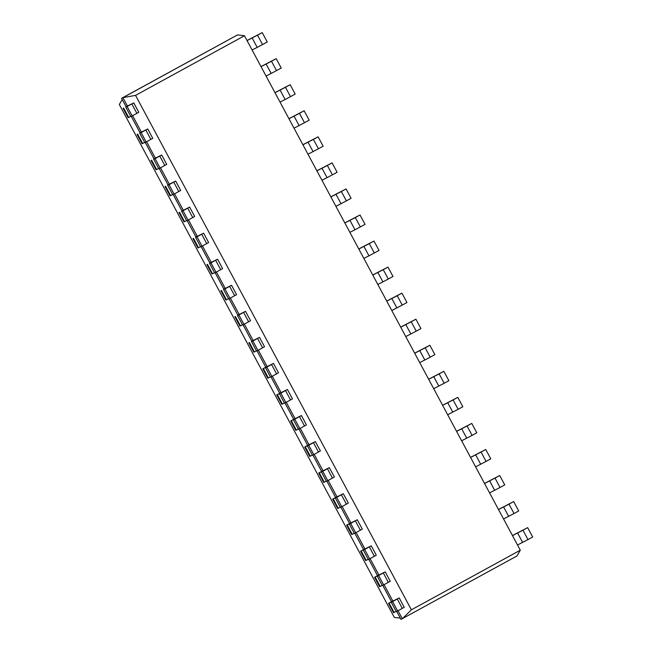 <?xml version="1.0" encoding="UTF-8"?>
<svg xmlns="http://www.w3.org/2000/svg" width="652" height="652" viewBox="0 0 652 652"><rect width="100%" height="100%" fill="white"/><g stroke="black" fill="none" stroke-linecap="round" stroke-linejoin="round"><path stroke-width="0.98" d="M411.396 609.824L135.551 95.379L244.459 35.746L520.304 550.19L411.396 609.824L402.333 618.732L398.038 610.728M135.551 95.379L122.926 97.645L237.548 34.89L121.59 98.313L122.926 97.645L127.401 105.983L126.064 106.651L121.59 98.313M127.433 106.056L133.758 102.894L125.82 107.221L130.848 116.602L136.879 113.358L131.851 103.978M141.411 132.111L132.609 115.697M155.38 158.167L146.578 141.753M169.349 184.223L160.547 167.8M183.318 210.27L174.516 193.856M197.287 236.326L188.485 219.911M211.256 262.381L202.454 245.967M225.225 288.437L216.423 272.023M239.202 314.492L230.4 298.078M253.172 340.548L244.37 324.134M267.141 366.603L258.339 350.181M281.11 392.651L272.308 376.237M295.079 418.706L286.277 402.292M309.048 444.762L300.246 428.348M323.017 470.817L314.215 454.403M336.994 496.873L328.192 480.459M350.963 522.928L342.161 506.514M364.933 548.984L356.131 532.562M378.902 575.031L370.1 558.617M392.871 601.087L384.069 584.673M244.459 35.746L237.548 34.89M520.304 550.19L516.946 555.977L400.996 619.4L396.718 611.413M399.195 597.925L392.585 601.584L397.614 610.965L404.224 607.297L399.195 597.925L391.143 601.951L392.83 601.014L391.502 601.682L382.748 585.357M147.735 128.949L141.125 132.609L146.146 141.981L152.755 138.322L147.735 128.949L139.683 132.975L141.37 132.038L140.033 132.706L131.28 116.382M385.226 571.869L378.616 575.529L383.645 584.909L390.255 581.242L385.226 571.869L377.174 575.895L378.861 574.958L377.532 575.634L368.771 559.302M161.704 154.997L155.095 158.664L160.115 168.037L166.725 164.377L161.704 154.997L153.652 159.031L155.339 158.094L154.002 158.762L145.249 142.438M371.257 545.814L364.647 549.481L369.676 558.854L376.285 555.194L371.257 545.814L363.205 549.84L364.892 548.902L363.555 549.579L354.802 533.254M175.673 181.052L169.064 184.72L174.092 194.092L180.702 190.433L175.673 181.052L167.621 185.078L169.308 184.141L167.971 184.818L159.218 168.493M357.288 519.758L350.678 523.426L355.699 532.798L362.308 529.139L357.288 519.758L349.236 523.792L350.923 522.847L349.586 523.523L340.833 507.199M189.642 207.108L183.033 210.767L188.061 220.148L194.671 216.48L189.642 207.108L181.59 211.134L183.277 210.197L181.949 210.873L173.196 194.54M343.311 493.711L336.701 497.37L341.729 506.743L348.339 503.083L343.311 493.711L335.267 497.737L336.954 496.8L335.617 497.468L326.864 481.143M203.611 233.163L197.002 236.823L202.03 246.203L208.64 242.536L203.611 233.163L195.559 237.189L197.246 236.252L195.918 236.92L187.165 220.596M329.341 467.655L322.732 471.314L327.76 480.687L334.37 477.028L329.341 467.655L321.297 471.681L322.976 470.744L321.648 471.412L312.895 455.088M217.581 259.219L210.971 262.878L215.999 272.259L222.609 268.591L217.581 259.219L209.537 263.245L211.215 262.308L209.887 262.976L201.134 246.652M315.372 441.6L308.763 445.259L313.791 454.64L320.401 450.972L315.372 441.6L307.32 445.626L309.007 444.688L307.679 445.357L298.926 429.032M231.55 285.274L224.94 288.934L229.969 298.306L236.578 294.647L231.55 285.274L223.506 289.301L225.193 288.363L223.856 289.032L215.103 272.707M301.403 415.544L294.794 419.203L299.822 428.584L306.432 424.917L301.403 415.544L293.351 419.57L295.038 418.633L293.71 419.301L284.957 402.977M245.519 311.33L238.909 314.989L243.938 324.362L250.547 320.702L245.519 311.33L237.475 315.356L239.162 314.419L237.825 315.087L229.072 298.763M287.434 389.488L280.825 393.148L285.853 402.528L292.463 398.861L287.434 389.488L279.382 393.515L281.069 392.577L279.741 393.254L270.987 376.921M259.496 337.377L252.886 341.045L257.907 350.417L264.516 346.758L259.496 337.377L251.444 341.412L253.131 340.474L251.794 341.143L243.041 324.818M273.465 363.433L266.855 367.1L271.884 376.473L278.494 372.814L273.465 363.433L265.413 367.459L267.1 366.522L265.763 367.198L257.01 350.874M391.502 601.682L388.543 603.353L393.563 612.725L396.171 611.429M397.614 610.965L396.277 611.633L391.257 602.261L396.587 599.318L389.089 603.092L394.118 612.464M126.064 106.651L131.158 104.287L125.82 107.221M392.585 601.584L391.257 602.261M388.543 603.353L389.089 603.092M123.106 108.313L128.134 117.694L130.742 116.398M133.758 102.894L138.786 112.266L136.879 113.358M377.532 575.634L374.566 577.297L379.594 586.67L382.202 585.374M383.645 584.909L382.308 585.577L377.28 576.205L382.618 573.271L374.566 577.297M140.033 132.706L145.127 130.343L139.789 133.277L144.817 142.658L146.146 141.981M141.125 132.609L139.789 133.277M378.616 575.529L377.28 576.205M137.075 134.369L142.103 143.75L144.711 142.454M363.555 549.579L360.597 551.242L365.625 560.614L368.233 559.326M369.676 558.854L368.339 559.522L363.311 550.149L368.649 547.215L360.597 551.242M154.002 158.762L159.096 156.398L153.758 159.332L158.786 168.705L160.115 168.037M155.095 158.664L153.758 159.332M364.647 549.481L363.311 550.149M151.044 160.425L156.072 169.797L158.68 168.509M349.586 523.523L346.628 525.186L351.656 534.558L354.264 533.271M355.699 532.798L354.37 533.466L349.342 524.094L354.68 521.16L346.628 525.186M167.971 184.818L173.065 182.454L167.727 185.388L172.756 194.761L174.092 194.092M169.064 184.72L167.727 185.388M350.678 523.426L349.342 524.094M165.013 186.48L170.042 195.853L172.65 194.565M335.617 497.468L332.659 499.13L337.687 508.503L340.295 507.215M341.729 506.743L340.401 507.419L335.373 498.038L340.711 495.104L332.659 499.13M181.949 210.873L187.034 208.51L181.696 211.444L186.725 220.816L188.061 220.148M183.033 210.767L181.696 211.444M336.701 497.37L335.373 498.038M178.99 212.536L184.011 221.908L186.619 220.62M321.648 471.412L318.689 473.075L323.718 482.456L326.318 481.16M327.76 480.687L326.432 481.363L321.403 471.983L326.742 469.049L318.689 473.075M195.918 236.92L201.003 234.557L195.673 237.499L200.694 246.872L202.03 246.203M197.002 236.823L195.673 237.499M322.732 471.314L321.403 471.983M192.959 238.591L197.98 247.964L200.588 246.668M307.679 445.357L304.72 447.019L309.749 456.4L312.349 455.104M313.791 454.64L312.463 455.308L307.434 445.927L312.764 442.993L304.72 447.019M209.887 262.976L214.973 260.613L209.642 263.555L214.671 272.927L215.999 272.259M210.971 262.878L209.642 263.555M308.763 445.259L307.434 445.927M206.928 264.639L211.957 274.019L214.557 272.723M293.71 419.301L290.751 420.972L295.772 430.344L298.38 429.049M299.822 428.584L298.486 429.252L293.465 419.88L298.795 416.938L290.751 420.972M223.856 289.032L228.95 286.668L223.612 289.602L228.64 298.983L229.969 298.306M224.94 288.934L223.612 289.602M294.794 419.203L293.465 419.88M220.898 290.694L225.926 300.075L228.526 298.779M279.741 393.254L276.774 394.916L281.803 404.289L284.411 402.993M285.853 402.528L284.517 403.197L279.488 393.824L284.826 390.89L276.774 394.916M237.825 315.087L242.919 312.724L237.581 315.658L242.609 325.038L243.938 324.362M238.909 314.989L237.581 315.658M280.825 393.148L279.488 393.824M234.867 316.75L239.895 326.122L242.503 324.835M265.763 367.198L262.805 368.861L267.833 378.233L270.441 376.946M271.884 376.473L270.547 377.141L265.519 367.769L270.857 364.835L262.805 368.861M251.794 341.143L256.888 338.779L251.55 341.713L256.578 351.086L257.907 350.417M252.886 341.045L251.55 341.713M266.855 367.1L265.519 367.769M248.836 342.805L253.864 352.178L256.472 350.89M247.018 40.514L262.226 32.6L257.524 35.175L262.552 44.548L267.255 41.972L262.226 32.6M247.059 40.595L257.524 35.175M527.99 539.579L532.684 537.012L527.664 527.631L522.961 530.206L527.99 539.579L517.517 544.999M252.169 38.02L257.198 47.392L262.552 44.548M257.198 47.392L252.088 49.968M512.448 535.545L527.664 527.631M512.488 535.626L522.961 530.206M260.987 66.569L276.195 58.656L271.493 61.231L276.521 70.603L281.224 68.028L276.195 58.656M261.028 66.651L271.493 61.231M514.02 513.523L518.715 510.956L513.686 501.575L508.992 504.151L514.02 513.523L503.548 518.943M266.138 64.075L271.167 73.448L276.521 70.603M271.167 73.448L266.057 76.023M498.478 509.497L513.686 501.575M498.519 509.571L508.992 504.151M274.957 92.625L290.164 84.711L285.47 87.278L290.49 96.659L295.193 94.084L290.164 84.711M274.997 92.698L285.47 87.278M500.043 487.476L504.746 484.901L499.717 475.528L495.023 478.095L500.043 487.476L489.579 492.896M280.107 90.131L285.136 99.503L290.49 96.659M285.136 99.503L280.026 102.079M484.509 483.442L499.717 475.528M484.55 483.515L495.023 478.095M288.926 118.68L304.134 110.767L299.439 113.334L304.468 122.715L309.162 120.139L304.134 110.767M288.966 118.754L299.439 113.334M486.074 461.42L490.777 458.845L485.748 449.472L481.046 452.04L486.074 461.42L475.61 466.84M294.076 116.178L299.105 125.559L304.468 122.715M299.105 125.559L293.995 128.134M470.54 457.386L485.748 449.472M470.581 457.459L481.046 452.04M302.895 144.736L318.103 136.814L313.408 139.389L318.437 148.762L323.131 146.195L318.103 136.814M302.935 144.809L313.408 139.389M472.105 435.365L476.808 432.789L471.779 423.417L467.077 425.992L472.105 435.365L461.64 440.785M308.046 142.234L313.074 151.614L318.437 148.762M313.074 151.614L307.964 154.182M456.571 431.331L471.779 423.417M456.612 431.412L467.077 425.992M316.864 170.783L332.08 162.87L327.377 165.445L332.406 174.817L337.1 172.25L332.08 162.87M316.905 170.865L327.377 165.445M458.136 409.309L462.838 406.734L457.81 397.361L453.107 399.937L458.136 409.309L447.671 414.729M322.023 168.289L327.043 177.662L332.406 174.817M327.043 177.662L321.933 180.237M442.602 405.275L457.81 397.361M442.643 405.357L453.107 399.937M330.841 196.839L346.049 188.925L341.346 191.501L346.375 200.873L351.078 198.298L346.049 188.925M330.882 196.92L341.346 191.501M444.167 383.254L448.869 380.678L443.841 371.306L439.138 373.881L444.167 383.254L433.694 388.673M335.992 194.345L341.02 203.717L346.375 200.873M341.02 203.717L335.902 206.293M428.633 379.219L443.841 371.306M428.674 379.301L439.138 373.881M344.81 222.894L360.018 214.981L355.316 217.556L360.344 226.929L365.047 224.353L360.018 214.981M344.851 222.976L355.316 217.556M430.198 357.198L434.892 354.631L429.872 345.25L425.169 347.826L430.198 357.198L419.725 362.618M349.961 220.4L354.99 229.773L360.344 226.929M354.99 229.773L349.88 232.348M414.656 353.164L429.872 345.25M414.696 353.245L425.169 347.826M358.779 248.95L373.987 241.036L369.285 243.612L374.313 252.984L379.016 250.409L373.987 241.036M358.82 249.031L369.285 243.612M416.229 331.143L420.923 328.575L415.894 319.195L411.2 321.77L416.229 331.143L405.756 336.562M363.93 246.456L368.959 255.828L374.313 252.984M368.959 255.828L363.849 258.404M400.687 327.117L415.894 319.195M400.727 327.19L411.2 321.77M372.748 275.005L387.956 267.092L383.262 269.659L388.282 279.04L392.985 276.464L387.956 267.092M372.789 275.079L383.262 269.659M402.251 305.095L406.954 302.52L401.925 293.147L397.231 295.715L402.251 305.095L391.787 310.515M377.899 272.512L382.928 281.884L388.282 279.04M382.928 281.884L377.818 284.459M386.717 301.061L401.925 293.147M386.758 301.134L397.231 295.715M122.226 99.487L119.316 104.499L394.33 617.411L400.328 618.153M127.148 106.553L132.177 115.926M402.308 608.389L397.288 599.017M128.68 117.433L123.652 108.061M388.339 582.334L383.311 572.961M380.149 586.417L375.12 577.036M142.649 143.489L137.629 134.116M150.848 139.414L145.82 130.033M374.37 556.278L369.342 546.906M366.179 560.361L361.151 550.981M156.619 169.544L151.598 160.172M164.817 165.461L159.789 156.089M360.401 530.223L355.373 520.85M352.202 534.306L347.182 524.925M170.596 195.6L165.567 186.219M178.787 191.517L173.758 182.144M346.432 504.175L341.403 494.795M338.233 508.25L333.205 498.878M184.565 221.656L179.536 212.275M192.756 217.572L187.735 208.2M332.463 478.12L327.434 468.739M324.264 482.195L319.235 472.822M198.534 247.703L193.505 238.33M206.733 243.628L201.704 234.255M318.494 452.064L313.465 442.684M310.295 456.139L305.266 446.767M212.503 273.758L207.475 264.386M220.702 269.683L215.673 260.303M304.517 426.009L299.496 416.636M296.326 430.084L291.297 420.711M226.472 299.814L221.444 290.442M234.671 295.739L229.643 286.358M290.547 399.953L285.527 390.581M282.357 404.036L277.328 394.656M240.441 325.87L235.413 316.497M248.64 321.795L243.612 312.414M276.578 373.898L271.55 364.525M268.388 377.981L263.359 368.6M254.41 351.925L249.39 342.553M262.609 347.842L257.581 338.469M517.606 533.051L522.627 542.423M503.629 506.995L508.658 516.376M489.66 480.94L494.689 490.32M475.691 454.892L480.72 464.265M461.722 428.837L466.75 438.209M447.753 402.781L452.781 412.154M433.784 376.726L438.812 386.098M419.815 350.67L424.835 360.043M405.837 324.614L410.866 333.995M391.868 298.559L396.897 307.94"/></g></svg>
